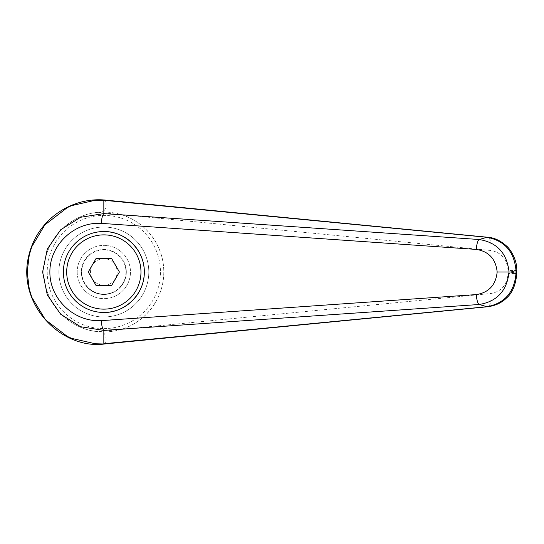 <?xml version="1.0" encoding="UTF-8"?>
<svg xmlns="http://www.w3.org/2000/svg" width="544" height="544" viewBox="0 0 544 544"><rect width="100%" height="100%" fill="white"/><g stroke="black" fill="none" stroke-linecap="round" stroke-linejoin="round"><path stroke-width="0.41" stroke-dasharray="2.72 2.04" d="M103.843 200.274C105.992 197.288 109.507 213.452 98.212 212.323L121.026 214.574C145.86 221.687 164.091 246.174 163.785 272A59.949 59.949 0 0 1 103.836 331.949A59.949 59.949 0 0 1 43.894 272A59.949 59.949 0 0 1 103.836 212.058A59.949 59.949 0 0 1 163.785 272C164.091 297.826 145.86 322.32 121.026 329.433L490.912 293.502C501.412 291.53 507.117 284.859 508.035 273.496L516.8 273.496M508.035 273.496L508.035 270.504L516.8 270.504M121.026 329.433L98.212 331.684C108.841 330.099 106.454 346.508 103.843 343.733M98.212 212.323C68.292 214.601 43.357 242.005 43.894 272C43.357 302.002 68.292 329.399 98.212 331.684M148.798 272A44.962 44.962 0 0 0 103.836 227.045A44.962 44.962 0 0 0 58.881 272A44.962 44.962 0 0 0 103.836 316.962A44.962 44.962 0 0 0 148.798 272A44.962 44.962 0 0 0 103.836 227.045A44.962 44.962 0 0 0 58.881 272A44.962 44.962 0 0 0 103.836 316.962A44.962 44.962 0 0 0 148.798 272A44.962 44.962 0 0 0 103.836 227.045A44.962 44.962 0 0 0 58.881 272A44.962 44.962 0 0 1 103.836 227.045A44.962 44.962 0 0 1 148.798 272A44.962 44.962 0 0 1 103.836 316.962A44.962 44.962 0 0 1 58.881 272A44.962 44.962 0 0 0 103.836 316.962A44.962 44.962 0 0 0 148.798 272M103.836 312.467C82.212 312.922 62.92 293.631 63.376 272A40.467 40.467 0 0 0 103.836 312.467A40.467 40.467 0 0 0 144.303 272A40.467 40.467 0 0 0 103.836 231.54A40.467 40.467 0 0 0 63.376 272C62.92 250.376 82.212 231.084 103.836 231.54M508.035 270.504C507.117 259.141 501.412 252.477 490.912 250.498L121.033 214.574M63.376 272A40.467 40.467 0 0 1 103.836 231.54A40.467 40.467 0 0 1 144.303 272A40.467 40.467 0 0 1 103.836 312.467A40.467 40.467 0 0 1 63.376 272M126.317 272A22.481 22.481 0 0 0 103.836 249.526A22.481 22.481 0 0 0 81.355 272A22.481 22.481 0 0 1 103.836 249.526A22.481 22.481 0 0 1 126.317 272A22.481 22.481 0 0 1 103.836 294.481A22.481 22.481 0 0 1 81.355 272A22.481 22.481 0 0 0 103.836 294.481A22.481 22.481 0 0 0 126.317 272M81.702 272A22.134 22.134 0 0 0 103.836 294.141A22.134 22.134 0 0 0 125.977 272A22.134 22.134 0 0 0 103.836 249.866A22.134 22.134 0 0 0 81.702 272M77.194 272A26.642 26.642 0 0 0 103.836 298.642A26.642 26.642 0 0 0 130.478 272A26.642 26.642 0 0 0 103.836 245.358A26.642 26.642 0 0 0 77.194 272A26.642 26.642 0 0 0 103.836 298.642A26.642 26.642 0 0 0 130.478 272A26.642 26.642 0 0 0 103.836 245.358A26.642 26.642 0 0 0 77.194 272M90.515 272A13.321 13.321 0 0 1 103.836 258.679A13.321 13.321 0 0 1 117.157 272A13.321 13.321 0 0 0 103.836 258.679A13.321 13.321 0 0 0 90.515 272A13.321 13.321 0 0 0 103.836 285.321A13.321 13.321 0 0 0 117.157 272A13.321 13.321 0 0 1 103.836 285.321A13.321 13.321 0 0 1 90.515 272M88.264 272L96.05 285.491L111.622 285.491L119.415 272L111.622 258.516L96.05 258.516L88.264 272M163.785 272A59.949 59.949 0 0 1 103.836 331.949A59.949 59.949 0 0 1 43.894 272M103.836 328.617A56.617 56.617 0 0 0 160.453 272A56.617 56.617 0 0 0 103.836 215.39A56.617 56.617 0 0 0 47.219 272A56.617 56.617 0 0 0 103.836 328.617M490.912 250.498A13.321 4.536 95.4 0 0 487.716 237.252M490.912 293.502A13.321 4.536 -95.4 0 1 487.716 306.755"/><path stroke-width="0.82" d="M103.843 200.274L486.996 237.3A16846.055 4011.436 125.8 0 0 479.169 239.51L103.836 213.595L80.532 217.287L60.629 229.806L47.301 249.077L42.609 272L47.294 294.923L60.636 314.201L80.526 326.72L103.829 330.405C102.51 329.025 101.66 325.768 101.272 320.634C74.263 322.32 49.647 299.023 49.878 272C49.647 244.984 74.263 221.687 101.272 223.366C101.66 218.232 102.51 214.975 103.836 213.602L103.836 200.274L104.434 200.002M487.716 237.252A13.321 4.536 95.4 0 0 487.601 237.238A13.321 4.536 95.4 0 0 486.996 237.3C504.594 240.598 514.257 251.668 515.998 270.504L516.8 270.504L516.8 273.496C515.753 284.974 512.271 293.189 506.355 298.146C501.643 302.831 495.387 305.708 487.587 306.762L104.434 343.998L95.302 343.76L71.658 338.382L67.313 336.416L45.431 319.777L31.824 297.33L29.274 289.116L27.2 272L29.267 254.905L31.824 246.677L44.846 224.89L67.313 207.59L71.658 205.625L95.302 200.246L103.829 200.28M63.376 272A40.467 40.467 0 0 1 103.836 231.54C125.467 231.084 144.752 250.376 144.303 272C144.752 293.631 125.467 312.922 103.836 312.467A40.467 40.467 0 0 1 63.376 272A40.467 40.467 0 0 1 103.836 231.54A40.467 40.467 0 0 1 144.303 272A40.467 40.467 0 0 1 103.836 312.467M103.836 343.72L103.836 330.412L479.169 304.497C497.073 301.553 507.028 290.72 509.048 272L497.162 272C495.788 285.056 488.832 292.584 476.279 294.59A9.989 2.496 85.9 0 0 479.169 304.497A16846.055 4011.436 54.2 0 0 486.996 306.707L103.843 343.733M516.8 273.496L515.998 273.496C514.257 292.339 504.594 303.402 486.996 306.707A13.321 4.536 -95.4 0 0 487.587 306.768A13.321 4.536 -95.4 0 0 487.716 306.755M101.272 223.366L476.279 249.417A9.989 2.496 -85.9 0 1 479.169 239.51C497.073 242.447 507.028 253.28 509.048 272L510.952 272A22003.25 7525.553 -90 0 1 515.998 270.504L515.998 273.496A22003.25 7525.553 -90 0 1 510.952 272M476.279 249.417C488.832 251.416 495.788 258.951 497.162 272M96.05 285.491L88.264 272L96.05 258.516L111.622 258.516L119.415 272L111.622 285.491L96.05 285.491M476.279 294.59L101.272 320.634M103.836 231.54A40.467 40.467 0 0 1 144.303 272M103.836 309.135A37.135 37.135 0 0 1 66.701 272A37.135 37.135 0 0 1 103.836 234.872A37.135 37.135 0 0 1 140.971 272A37.135 37.135 0 0 1 103.836 309.135M104.434 343.998C61.186 349.806 16 303.804 29.022 254.667C37.971 218.838 71.835 197.234 104.434 200.008L487.601 237.238C494.013 237.612 500.283 240.502 506.396 245.902C510.36 248.9 517.242 260.141 516.793 270.504"/></g></svg>
